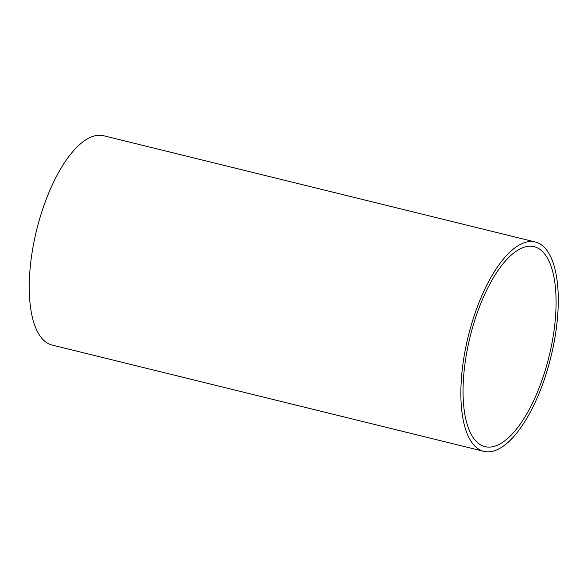 <?xml version="1.0" encoding="UTF-8"?>
<svg xmlns="http://www.w3.org/2000/svg" width="587" height="587" viewBox="0 0 587 587"><rect width="100%" height="100%" fill="white"/><g stroke="black" fill="none" stroke-linecap="round" stroke-linejoin="round"><path stroke-width="0.88" d="M477.473 442.598A102.952 40.686 -76.2 0 1 472.77 326.827A102.952 40.686 -76.2 0 1 534.177 246.709A102.952 40.686 -76.2 0 1 549.08 356.397A102.952 40.686 -76.2 0 1 484.965 446.641A102.952 40.686 -76.2 0 1 477.473 442.598M475.969 447.111A107.788 42.602 103.8 0 0 483.805 451.337A107.788 42.602 103.8 0 0 550.936 356.852A107.788 42.602 103.8 0 0 535.337 242.005A107.788 42.602 103.8 0 0 471.038 325.895A107.788 42.602 103.8 0 0 475.969 447.111M483.805 451.337L52.184 345.09A107.788 42.602 -76.2 0 1 44.341 340.864A107.788 42.602 -76.2 0 1 39.417 219.648A107.788 42.602 -76.2 0 1 103.708 135.758L535.337 242.005"/></g></svg>
